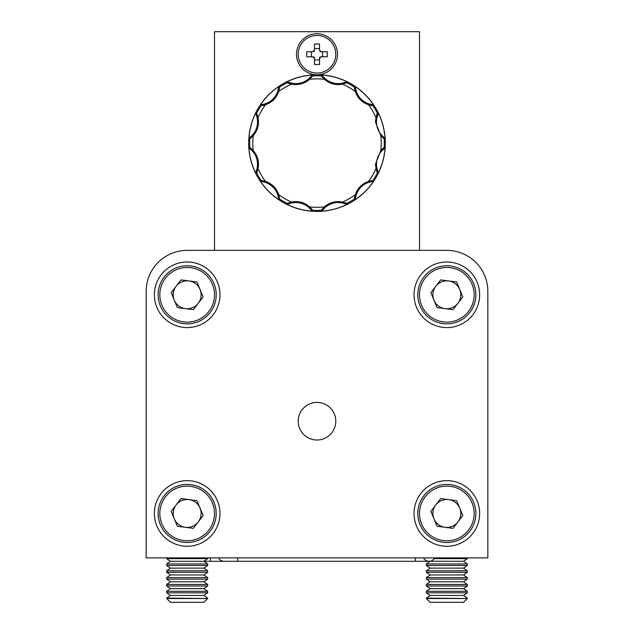 <?xml version="1.0" encoding="UTF-8"?>
<svg xmlns="http://www.w3.org/2000/svg" width="634" height="634" viewBox="0 0 634 634"><rect width="100%" height="100%" fill="white"/><g stroke="black" fill="none" stroke-linecap="round" stroke-linejoin="round"><path stroke-width="0.95" d="M210.401 557.88L210.401 561.296L224.064 561.296A6.15 6.15 0 0 1 218.556 557.88A6.15 6.15 0 0 0 224.064 561.296L237.734 561.296L237.734 557.88M434.131 558.649L467.337 558.649L463.549 561.296L430.018 561.225A6.15 6.15 0 0 1 423.56 557.88A6.15 6.15 0 0 0 434.583 557.88A6.15 6.15 0 0 1 429.067 561.296A6.15 6.15 0 0 0 434.583 557.88M430.018 561.225A6.15 6.15 0 0 1 429.067 561.296A6.15 6.15 0 0 0 430.018 561.225M207.667 598.512L203.871 602.3L170.451 602.3L166.663 598.512L207.667 598.512L166.663 598.124L170.451 595.469L203.871 595.469L207.667 592.814L207.667 591.284L166.663 591.284L170.451 588.629L203.871 588.629L207.667 585.982L207.667 584.453L166.663 584.453L170.451 581.798L203.871 581.798L207.667 579.143L207.667 577.622L166.663 577.622L170.451 574.967L203.871 574.967L207.667 572.312L207.667 570.782L166.663 570.782L170.451 568.135L203.871 568.135L207.667 565.48L207.667 563.951L166.663 563.951L170.451 561.296L203.871 561.296L207.667 558.649L207.667 557.88M170.451 595.469L166.663 592.814L207.667 592.814M203.871 595.469L207.667 598.124M170.451 588.629L166.663 585.982L207.667 585.982M203.871 588.629L207.667 591.284M170.451 581.798L166.663 579.143L207.667 579.143M203.871 581.798L207.667 584.453M170.451 574.967L166.663 572.312L207.667 572.312M203.871 574.967L207.667 577.622M170.451 568.135L166.663 565.48L207.667 565.48M203.871 568.135L207.667 570.782M170.451 561.296L166.663 558.649L207.667 558.649M210.401 561.296L203.871 561.296L207.667 563.951M467.337 598.512L463.549 602.3L430.129 602.3L426.333 598.512L467.337 598.512L426.333 598.124L430.129 595.469L463.549 595.469L467.337 592.814L467.337 591.284L426.333 591.284L430.129 588.629L463.549 588.629L467.337 585.982L467.337 584.453L426.333 584.453L430.129 581.798L463.549 581.798L467.337 579.143L467.337 577.622L426.333 577.622L430.129 574.967L463.549 574.967L467.337 572.312L467.337 570.782L426.333 570.782L430.129 568.135L463.549 568.135L467.337 565.48L467.337 563.951L426.333 563.951L430.129 561.296M430.129 595.469L426.333 592.814L467.337 592.814M463.549 595.469L467.337 598.124M430.129 588.629L426.333 585.982L467.337 585.982M463.549 588.629L467.337 591.284M430.129 581.798L426.333 579.143L467.337 579.143M463.549 581.798L467.337 584.453M430.129 574.967L426.333 572.312L467.337 572.312M463.549 574.967L467.337 577.622M430.129 568.135L426.333 565.48L467.337 565.48M463.549 568.135L467.337 570.782M463.549 561.296L467.337 563.951M414.034 513.461A32.802 32.802 0 0 0 446.835 546.262A32.802 32.802 0 0 0 479.637 513.461A32.802 32.802 0 0 0 446.835 480.659A32.802 32.802 0 0 0 414.034 513.461M154.363 513.461A32.802 32.802 0 0 0 187.165 546.262A32.802 32.802 0 0 0 219.966 513.461A32.802 32.802 0 0 0 187.165 480.659A32.802 32.802 0 0 0 154.363 513.461M154.363 294.794A32.802 32.802 0 0 0 187.165 327.596A32.802 32.802 0 0 0 219.966 294.794A32.802 32.802 0 0 0 187.165 261.993A32.802 32.802 0 0 0 154.363 294.794M414.034 294.794A32.802 32.802 0 0 0 446.835 327.596A32.802 32.802 0 0 0 479.637 294.794A32.802 32.802 0 0 0 446.835 261.993A32.802 32.802 0 0 0 414.034 294.794M298.21 421.214A18.79 18.79 0 0 0 317 440.004A18.79 18.79 0 0 0 335.79 421.214A18.79 18.79 0 0 0 317 402.416A18.79 18.79 0 0 0 298.21 421.214M487.839 291.371L487.839 557.88L146.161 557.88L146.161 291.371A41.004 41.004 0 0 1 187.165 250.375L446.835 250.375A41.004 41.004 0 0 1 487.839 291.371L487.839 557.88L487.839 291.371M198.236 303.282A13.956 13.956 0 0 0 188.98 280.957A13.956 13.956 0 0 0 174.271 300.136A13.956 13.956 0 0 0 198.236 303.282M160.339 305.913A29.045 29.045 0 0 1 176.038 267.96A29.045 29.045 0 0 1 213.991 283.667A29.045 29.045 0 0 1 198.291 321.62A29.045 29.045 0 0 1 160.339 305.913A29.045 29.045 0 0 0 198.291 321.62A29.045 29.045 0 0 0 213.991 283.667M180.991 279.911L196.968 282.003L203.142 296.886L193.338 309.677L177.362 307.577L171.188 292.694L180.991 279.911M457.914 303.282A13.956 13.956 0 0 0 448.65 280.957A13.956 13.956 0 0 0 433.949 300.136A13.956 13.956 0 0 0 457.914 303.282M420.009 305.913A29.045 29.045 0 0 1 435.709 267.96A29.045 29.045 0 0 1 473.661 283.667A29.045 29.045 0 0 1 457.962 321.62A29.045 29.045 0 0 1 420.009 305.913A29.045 29.045 0 0 0 457.962 321.62A29.045 29.045 0 0 0 473.661 283.667M440.662 279.911L456.639 282.003L462.812 296.886L453.009 309.677L437.032 307.577L430.858 292.694L440.662 279.911M198.236 521.956A13.956 13.956 0 0 0 188.98 499.632A13.956 13.956 0 0 0 174.271 518.81A13.956 13.956 0 0 0 198.236 521.956M160.339 524.587A29.045 29.045 0 0 1 176.038 486.635A29.045 29.045 0 0 1 213.991 502.342A29.045 29.045 0 0 1 198.291 540.295A29.045 29.045 0 0 1 160.339 524.587A29.045 29.045 0 0 0 198.291 540.295A29.045 29.045 0 0 0 213.991 502.342M180.991 498.578L196.968 500.678L203.142 515.561L193.338 528.352L177.362 526.252L171.188 511.369L180.991 498.578M457.914 521.956A13.956 13.956 0 0 0 448.65 499.632A13.956 13.956 0 0 0 433.949 518.81A13.956 13.956 0 0 0 457.914 521.956M420.009 524.587A29.045 29.045 0 0 1 435.709 486.635A29.045 29.045 0 0 1 473.661 502.342A29.045 29.045 0 0 1 457.962 540.295A29.045 29.045 0 0 1 420.009 524.587A29.045 29.045 0 0 0 457.962 540.295A29.045 29.045 0 0 0 473.661 502.342M440.662 498.578L456.639 500.678L462.812 515.561L453.009 528.352L437.032 526.252L430.858 511.369L440.662 498.578M419.502 250.375L419.502 31.7L214.498 31.7L214.498 250.375L187.165 250.375M446.835 250.375L443.42 250.375M146.161 328.959L146.161 291.371L146.161 328.959M317 73.045A18.79 18.79 0 0 0 335.79 54.255A18.79 18.79 0 0 0 317 35.456A18.79 18.79 0 0 0 298.21 54.255A18.79 18.79 0 0 0 317 73.045M317 33.753A20.502 20.502 0 0 0 296.498 54.255A20.502 20.502 0 0 0 317 74.749A68.337 68.337 0 0 0 248.663 143.086A68.337 68.337 0 0 0 317 211.423A68.337 68.337 0 0 0 385.337 143.086A68.337 68.337 0 0 0 317 74.749A20.502 20.502 0 0 0 337.502 54.255A20.502 20.502 0 0 0 317 33.753M376.802 171.378L377.262 173.074L378.229 173.248A68.25 68.25 0 0 0 385.107 147.571L384.925 147.833A8.107 8.107 0 0 1 383.554 149.252A18.679 18.679 0 0 0 382.175 150.496A19.369 19.369 0 0 0 377.151 169.254A18.679 18.679 0 0 0 377.721 171.029L376.802 171.378L376.184 169.516L375.479 164.214L380.788 150.504L384.188 147.246A67.315 67.315 0 0 0 384.188 138.925L385.107 138.6A68.25 68.25 0 0 0 378.221 112.923L377.262 113.098L375.954 117.615A64.216 64.216 0 0 0 368.536 104.768C361.998 102.51 357.592 98.104 355.317 91.558L354.2 86.985A67.315 67.315 0 0 0 346.988 82.824L347.163 81.865A68.25 68.25 0 0 0 321.486 74.986L321.161 75.906L324.418 79.298A64.216 64.216 0 0 0 309.582 79.298C304.36 83.831 298.337 85.439 291.529 84.14L287.012 82.824A67.315 67.315 0 0 0 279.8 86.985L279.063 86.351A68.25 68.25 0 0 0 260.265 105.149L260.923 105.886L265.464 104.768A64.216 64.216 0 0 0 258.046 117.615C259.361 124.407 257.753 130.422 253.212 135.668L249.812 138.925A67.315 67.315 0 0 0 249.812 147.246L248.893 147.579A68.25 68.25 0 0 0 255.779 173.248L256.738 173.074L258.046 168.557A64.216 64.216 0 0 0 265.464 181.403C272.002 183.662 276.408 188.068 278.683 194.622L279.8 199.187A67.315 67.315 0 0 0 287.012 203.348L286.837 204.314A68.25 68.25 0 0 0 312.514 211.193L312.839 210.274L309.582 206.874A64.216 64.216 0 0 0 324.418 206.874C329.64 202.341 335.663 200.732 342.471 202.04L346.988 203.348A67.315 67.315 0 0 0 354.2 199.187L354.937 199.821A68.25 68.25 0 0 0 373.735 181.023L373.077 180.286L368.536 181.403A64.216 64.216 0 0 0 375.954 168.557M378.221 112.923L378.197 113.232A8.107 8.107 0 0 1 377.721 115.15A18.679 18.679 0 0 0 377.151 116.918A19.369 19.369 0 0 0 382.175 135.676A18.679 18.679 0 0 0 383.554 136.92L382.936 137.689L380.788 135.668L375.479 121.958L375.954 117.615M373.735 181.023L373.45 181.158A8.107 8.107 0 0 1 371.556 181.704A18.679 18.679 0 0 0 369.741 182.093A19.369 19.369 0 0 0 356.007 195.827A18.679 18.679 0 0 0 355.619 197.642L354.644 197.491L355.317 194.622C357.576 188.084 361.982 183.678 368.536 181.403M321.486 74.986L321.739 75.161A8.107 8.107 0 0 1 323.166 76.532A19.361 19.361 0 0 0 343.168 82.935A18.679 18.679 0 0 0 344.944 82.365L345.292 83.284L342.471 84.14C335.679 85.447 329.664 83.839 324.418 79.298M321.739 75.161L321.176 75.921A67.315 67.315 0 0 0 312.839 75.906L312.507 74.986A68.25 68.25 0 0 0 286.837 81.865L287.012 82.808L286.837 81.865M279.57 199.385L278.984 199.655M278.944 199.567L278.928 199.536A8.107 8.107 0 0 1 278.381 197.642A18.679 18.679 0 0 0 277.993 195.827A19.369 19.369 0 0 0 264.259 182.093A18.679 18.679 0 0 0 262.444 181.704L262.603 180.73L260.899 180.286L260.265 181.031A68.25 68.25 0 0 0 279.063 199.821M249.527 138.822L248.893 138.6A68.25 68.25 0 0 1 255.771 112.923L256.398 113.042L255.771 112.923M249.059 138.363L249.075 138.347A8.107 8.107 0 0 1 250.446 136.92A18.679 18.679 0 0 0 251.825 135.676A19.369 19.369 0 0 0 256.849 116.918A18.679 18.679 0 0 0 256.279 115.142L257.198 114.794L256.398 113.042M354.43 86.787L355.016 86.525M355.056 86.612L355.072 86.636A8.107 8.107 0 0 1 355.619 88.53A18.679 18.679 0 0 0 356.007 90.345A19.369 19.369 0 0 0 369.741 104.079A18.679 18.679 0 0 0 371.556 104.475L371.397 105.442L373.101 105.886L373.735 105.149A68.25 68.25 0 0 0 354.937 86.351M385.107 147.571L384.196 147.254L384.941 147.809M347.036 203.649L346.98 204.299M346.885 204.283L346.853 204.283A8.107 8.107 0 0 1 344.936 203.807A18.679 18.679 0 0 0 343.168 203.237A19.369 19.369 0 0 0 324.41 208.261A18.679 18.679 0 0 0 323.166 209.64L322.405 209.022L321.161 210.274L321.493 211.193A68.25 68.25 0 0 0 347.163 204.314M257.198 114.794L258.046 117.615M255.779 173.248L255.803 172.939A8.107 8.107 0 0 1 256.279 171.029A18.679 18.679 0 0 0 256.849 169.254A19.369 19.369 0 0 0 251.825 150.496A18.679 18.679 0 0 0 250.446 149.252L251.064 148.491L249.812 147.246M251.064 148.491L253.212 150.504C257.745 155.726 259.354 161.749 258.046 168.557M262.603 180.73L265.464 181.403M312.514 211.193L312.261 211.011A8.107 8.107 0 0 1 310.834 209.64A18.679 18.679 0 0 0 309.59 208.261A19.369 19.369 0 0 0 290.832 203.237A18.679 18.679 0 0 0 289.056 203.807L288.708 202.888L287.012 203.348M288.708 202.888L291.529 202.04C298.321 200.724 304.336 202.341 309.582 206.874M322.405 209.022L324.418 206.874M354.644 197.491L354.2 199.187M382.936 137.689L384.188 138.925M371.397 105.442L368.536 104.768M345.292 83.284L346.988 82.824M288.708 83.308L289.056 82.388A18.679 18.679 0 0 0 290.824 82.935A19.369 19.369 0 0 0 309.59 77.911A18.679 18.679 0 0 0 310.834 76.532L311.595 77.15L312.839 75.906M311.595 77.15L309.582 79.298M260.265 105.149L260.55 105.014A8.107 8.107 0 0 1 262.444 104.467A18.679 18.679 0 0 0 264.259 104.079A19.369 19.369 0 0 0 277.993 90.345A18.679 18.679 0 0 0 278.381 88.53L279.356 88.689L279.8 86.985M279.356 88.689L278.683 91.558C276.424 98.088 272.018 102.494 265.464 104.768M279.063 86.351L279.792 87.016M278.928 86.644A8.115 8.115 0 0 0 278.381 88.53M278.984 86.517L279.539 86.763M260.431 105.07L260.701 105.656M289.056 82.388A8.107 8.107 0 0 0 287.154 81.897L287.036 82.832M290.824 82.935L290.57 83.902M312.507 74.986L312.816 75.921M312.253 75.169A8.115 8.115 0 0 0 310.834 76.532M312.364 75.081L312.721 75.581M287.02 81.881L286.964 82.523M347.163 81.865L346.846 81.889A8.115 8.115 0 0 0 344.944 82.365M346.988 81.881L347.044 82.483M321.644 75.089L321.272 75.612M373.735 105.149L373.458 105.022A8.115 8.115 0 0 0 371.556 104.475M373.569 105.07L373.323 105.624M385.107 138.6L384.917 138.339A8.115 8.115 0 0 0 383.554 136.92M385.004 138.45L384.505 138.806M378.205 113.106L377.563 113.05M378.229 173.248L378.197 172.939A8.115 8.115 0 0 0 377.721 171.029M378.213 173.074L377.602 173.13M384.997 147.73L384.473 147.357M354.937 199.821L355.064 199.544A8.115 8.115 0 0 0 355.619 197.642M355.016 199.662L354.461 199.409M373.569 181.11L373.299 180.516M321.493 211.193L321.739 211.011A8.115 8.115 0 0 0 323.166 209.64M321.636 211.09L321.279 210.591M286.837 204.314L287.043 203.34M287.154 204.283A8.115 8.115 0 0 0 289.056 203.807M287.012 204.299L286.956 203.688M312.356 211.082L312.728 210.559M260.265 181.031L260.931 180.294M260.558 181.158A8.115 8.115 0 0 0 262.444 181.704M260.431 181.102L260.677 180.547M248.893 147.579L249.075 147.825A8.115 8.115 0 0 0 250.446 149.252M248.996 147.722L249.495 147.365M255.795 173.066L256.437 173.13M255.787 113.098L255.803 113.24A8.115 8.115 0 0 0 256.279 115.142M255.803 113.24L256.746 113.129M319.528 58.28A4.763 4.763 0 0 0 321.034 56.783L319.528 57.504L319.528 64.502L314.472 64.502L314.472 57.504L312.966 56.783A4.763 4.763 0 0 0 314.472 58.28M322.548 56.783L322.548 51.719M321.034 51.719L320.249 51.719L319.528 50.221A4.763 4.763 0 0 1 321.034 51.719L327.247 51.719L327.247 56.783L321.034 56.783M314.472 50.221A4.763 4.763 0 0 0 312.966 51.719L314.472 50.997L314.472 44L319.528 44L319.528 50.221M311.452 51.719L311.452 56.783M312.966 56.783L306.753 56.783L306.753 51.719L312.966 51.719M319.528 48.564L314.472 48.564M314.472 59.937L319.528 59.937M237.734 561.296L415.405 561.296L415.405 557.88M212.414 284.317A27.333 27.333 0 0 0 176.696 269.545A27.333 27.333 0 0 0 161.916 305.263A27.333 27.333 0 0 0 197.634 320.043A27.333 27.333 0 0 0 212.414 284.317M472.084 284.317A27.333 27.333 0 0 0 436.366 269.545A27.333 27.333 0 0 0 421.586 305.263A27.333 27.333 0 0 0 457.304 320.043A27.333 27.333 0 0 0 472.084 284.317M212.414 502.992A27.333 27.333 0 0 0 176.696 488.212A27.333 27.333 0 0 0 161.916 523.938A27.333 27.333 0 0 0 197.634 538.71A27.333 27.333 0 0 0 212.414 502.992M472.084 502.992A27.333 27.333 0 0 0 436.366 488.212A27.333 27.333 0 0 0 421.586 523.938A27.333 27.333 0 0 0 457.304 538.71A27.333 27.333 0 0 0 472.084 502.992M377.151 169.254L376.184 169.516M382.175 135.676L381.47 136.381M342.471 202.04A64.216 64.216 0 0 0 355.317 194.622M380.788 150.504A64.216 64.216 0 0 0 380.788 135.668M355.317 91.558A64.216 64.216 0 0 0 342.471 84.14M317 74.749A68.337 68.337 0 0 0 248.663 143.086A68.337 68.337 0 0 0 317 211.423A68.337 68.337 0 0 0 385.337 143.086A68.337 68.337 0 0 0 317 74.749A68.337 68.337 0 0 0 248.663 143.086A68.337 68.337 0 0 0 317 211.423M312.277 211.027L312.831 210.282A67.315 67.315 0 0 0 321.161 210.274M255.803 172.971L256.722 173.074A67.315 67.315 0 0 0 260.899 180.286M260.519 105.03L260.891 105.878A67.315 67.315 0 0 0 256.738 113.098M378.197 113.209L377.278 113.098A67.315 67.315 0 0 0 373.101 105.886M373.474 181.142L373.109 180.294A67.315 67.315 0 0 0 377.262 173.074M253.212 135.668A64.216 64.216 0 0 0 253.212 150.504M278.683 194.622A64.216 64.216 0 0 0 291.529 202.04M291.529 84.14A64.216 64.216 0 0 0 278.683 91.558M264.259 104.079L264.521 105.046M277.993 90.345L278.96 90.607M262.444 104.467L262.603 105.442M260.55 105.014L260.923 105.886M309.59 77.911L310.295 78.616M323.166 76.532L322.405 77.15M343.168 82.935L343.43 83.902M321.723 75.145L321.169 75.89M346.846 81.889L346.957 82.832M355.072 86.636L354.2 87.009M355.619 88.53L354.644 88.689M356.007 90.345L355.04 90.607M369.741 104.079L369.479 105.046M373.458 105.022L373.085 105.886M378.197 113.232L377.262 113.121M377.721 115.15L376.802 114.794M377.151 116.918L376.184 116.656M384.917 138.339L384.164 138.901M384.925 147.833L384.164 147.262M383.554 149.252L382.936 148.491M382.175 150.496L381.47 149.79M378.197 172.939L377.254 173.05M373.45 181.158L373.077 180.286M371.556 181.704L371.397 180.73M369.741 182.093L369.479 181.126M356.007 195.827L355.04 195.573M355.064 199.544L354.2 199.171M346.853 204.283L346.964 203.348M344.936 203.807L345.292 202.888M343.168 203.237L343.43 202.27M324.41 208.261L323.705 207.556M321.739 211.011L321.176 210.258M312.261 211.011L312.824 210.258M310.834 209.64L311.595 209.022M309.59 208.261L310.295 207.556M290.832 203.237L290.57 202.27M278.928 199.536L279.8 199.171M278.381 197.642L279.356 197.491M277.993 195.827L278.96 195.573M264.259 182.093L264.521 181.126M255.803 172.939L256.738 173.05M256.279 171.029L257.198 171.378M256.849 169.254L257.816 169.516M251.825 150.496L252.53 149.79M249.075 147.825L249.828 147.262M256.849 116.918L257.816 116.656M250.446 136.92L251.064 137.689M251.825 135.676L252.53 136.381M249.075 138.347L249.836 138.909M415.405 561.296L429.067 561.296M166.663 558.649L166.663 557.88M166.663 565.48L166.663 563.951M166.663 572.312L166.663 570.782M166.663 579.143L166.663 577.622M166.663 585.982L166.663 584.453M166.663 592.814L166.663 591.284M467.337 558.649L467.337 557.88M426.333 565.48L426.333 563.951M426.333 572.312L426.333 570.782M426.333 579.143L426.333 577.622M426.333 585.982L426.333 584.453M426.333 592.814L426.333 591.284"/></g></svg>
